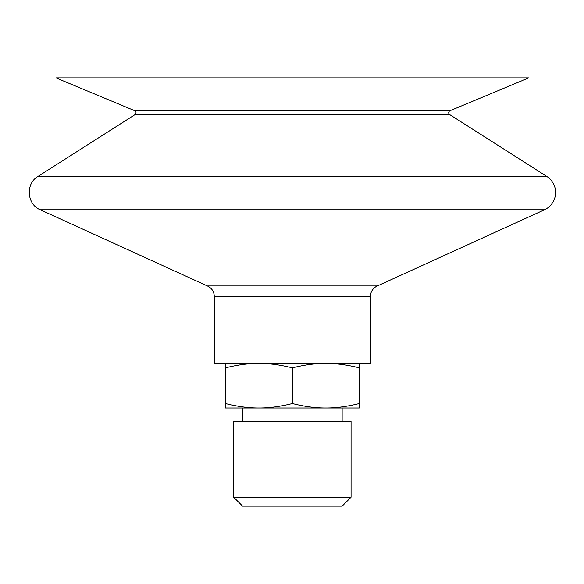 <?xml version="1.0" encoding="UTF-8"?>
<svg xmlns="http://www.w3.org/2000/svg" width="584" height="584" viewBox="0 0 584 584"><rect width="100%" height="100%" fill="white"/><g stroke="black" fill="none" stroke-linecap="round" stroke-linejoin="round"><path stroke-width="0.88" d="M258.909 407.997C269.246 408.026 280.4 406.537 292.372 403.529C304.344 406.537 315.499 408.026 325.828 407.997L225.453 407.997L225.453 403.529C237.425 406.537 248.58 408.026 258.909 407.997L242.601 407.997L242.601 421.378M359.291 403.529L359.291 407.997L325.828 407.997C336.165 408.026 347.319 406.537 359.291 403.529L359.291 367.84C347.319 364.839 336.165 363.35 325.828 363.379C315.499 363.35 304.344 364.839 292.372 367.84C280.4 364.839 269.246 363.35 258.909 363.379C248.58 363.35 237.425 364.839 225.453 367.84L225.453 363.379M359.291 363.379L359.291 367.84M292.372 367.84L292.372 403.529M225.453 367.84L225.453 403.529M242.601 506.146L342.144 506.146L351.064 497.218L233.68 497.218L242.601 506.146M233.68 497.218L233.68 421.378L351.064 421.378L351.064 497.218M325.828 407.997L342.144 407.997L342.144 421.378M370.446 296.46L214.299 296.46L214.299 363.379L370.446 363.379L370.446 296.46A11.446 11.446 0 0 1 377.388 285.941L544.471 209.766A19.002 19.002 0 0 0 546.77 176.434L37.975 176.434C25.367 183.61 26.798 204.385 40.274 209.766L544.471 209.766M214.299 296.46C214.08 291.569 211.766 288.065 207.357 285.941L377.388 285.941M135.006 114.617C136.459 113.187 136.342 111.88 134.656 110.683L450.089 110.683A2.234 2.234 0 0 0 449.738 114.617L135.006 114.617L38.011 176.405L546.77 176.434M134.656 110.683L55.925 77.855L528.819 77.855L450.089 110.683M207.357 285.941L40.274 209.766M449.738 114.617L546.734 176.405"/></g></svg>

